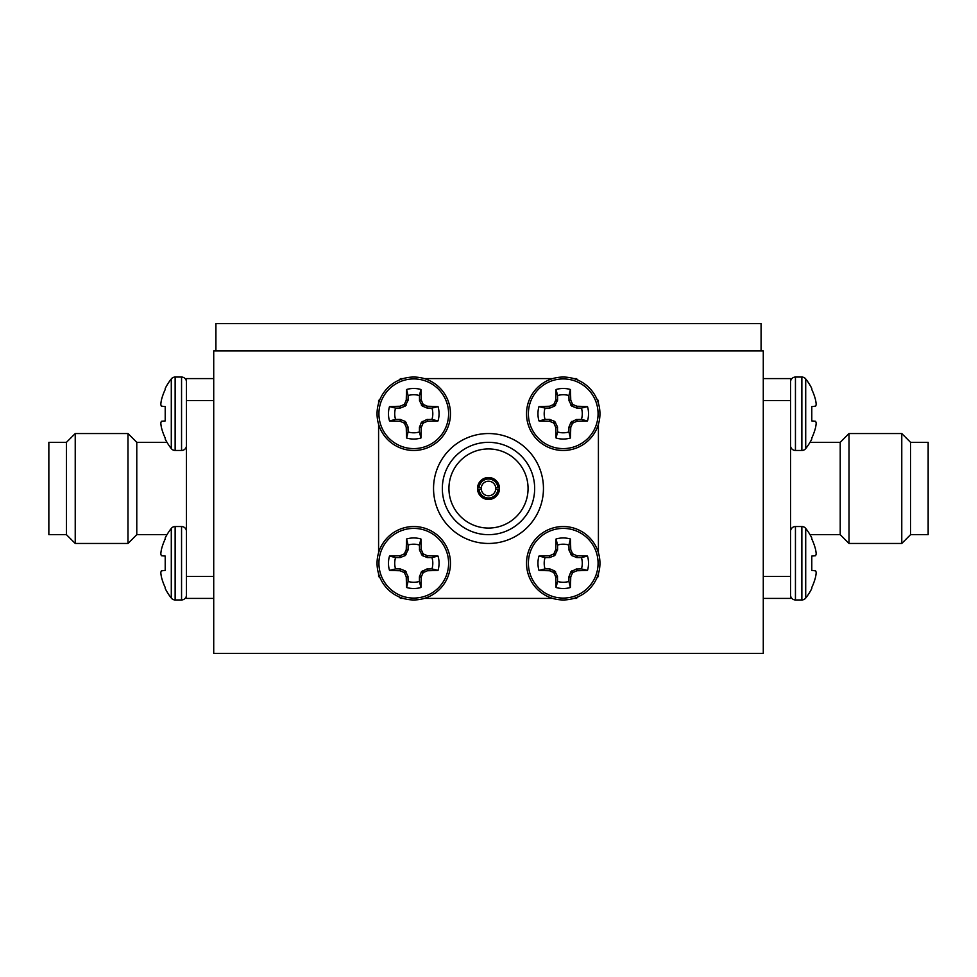 <?xml version="1.0" encoding="UTF-8"?>
<svg xmlns="http://www.w3.org/2000/svg" width="977" height="977" viewBox="0 0 977 977"><rect width="100%" height="100%" fill="white"/><g stroke="black" fill="none" stroke-linecap="round" stroke-linejoin="round"><path stroke-width="1.47" d="M213.719 350.89L763.281 350.89L763.281 653.369L213.719 653.369L213.719 350.89M433.544 488.5A54.956 54.956 0 0 1 488.5 433.544A54.956 54.956 0 0 1 543.456 488.5A54.956 54.956 0 0 1 488.5 543.456A54.956 54.956 0 0 1 433.544 488.5M448.932 488.5A39.568 39.568 0 0 0 488.5 528.068A39.568 39.568 0 0 0 528.068 488.5A39.568 39.568 0 0 0 488.5 448.932A39.568 39.568 0 0 0 448.932 488.5M534.663 488.5A46.163 46.163 0 0 0 488.5 442.337A46.163 46.163 0 0 0 442.337 488.5A46.163 46.163 0 0 0 488.5 534.663A46.163 46.163 0 0 0 534.663 488.5M477.509 488.5A10.991 10.991 0 0 0 488.5 499.491A10.991 10.991 0 0 0 499.491 488.5A10.991 10.991 0 0 0 488.5 477.509A10.991 10.991 0 0 0 477.509 488.5M577.981 380.138L576.43 378.587L573.755 378.587M552.726 378.587L424.274 378.587M403.245 378.587L400.57 378.587L399.019 380.138M378.587 403.245L378.587 400.57L380.138 399.019M378.587 424.274L378.587 552.726M378.587 573.755L378.587 576.43L380.138 577.981M403.245 598.413L400.57 598.413L399.019 596.862M424.274 598.413L552.726 598.413M573.755 598.413L576.43 598.413L577.981 596.862M598.413 573.755L598.413 576.43L596.862 577.981M598.413 552.726L598.413 424.274M598.413 403.245L598.413 400.57L596.862 399.019M499.235 487.621L495.705 487.621A7.254 7.254 0 0 1 495.705 489.379L499.235 489.379A10.771 10.771 0 0 0 488.5 477.729A10.771 10.771 0 0 0 477.765 489.379A10.771 10.771 0 0 0 488.5 499.271A10.771 10.771 0 0 0 499.235 489.379M477.765 489.379L481.295 489.379A7.254 7.254 0 0 0 495.705 489.379M481.295 489.379A7.254 7.254 0 0 1 481.295 487.621L477.765 487.621M479.084 487.621A9.452 9.452 0 0 1 497.916 487.621M495.705 487.621A7.254 7.254 0 0 0 481.295 487.621M497.916 489.379A9.452 9.452 0 0 1 479.084 489.379M419.426 431.944L420.928 438.014A56.19 4.897 -90 0 0 421.258 427.767L419.426 427.401L421.429 422.259L426.815 419.548L431.944 419.426L438.014 420.928A25.292 25.292 0 0 0 438.014 406.591A56.19 4.897 180 0 0 427.767 406.261L427.401 408.093L422.259 406.09L419.548 400.704L419.426 395.575L420.928 389.505A25.292 25.292 0 0 0 406.591 389.505A56.19 4.897 90 0 0 406.261 399.752L408.093 400.118L405.26 406.09L400.118 408.093L395.575 408.093A19.039 19.039 0 0 0 395.575 419.426L400.118 419.426L405.26 421.429L407.971 426.815L408.093 431.944A19.039 19.039 0 0 0 419.426 431.944L419.426 427.401M408.093 427.401L406.261 427.767A56.19 4.897 90 0 0 406.591 438.014A25.292 25.292 0 0 0 420.928 438.014M431.944 419.426A19.039 19.039 0 0 0 431.944 408.093L438.014 406.591M450.47 413.76A36.711 36.711 0 0 0 413.76 377.049A36.711 36.711 0 0 0 377.049 413.76A36.711 36.711 0 0 0 413.76 450.47A36.711 36.711 0 0 0 450.47 413.76M413.76 448.602A34.842 34.842 0 0 0 448.602 413.76A34.842 34.842 0 0 0 413.76 378.917A34.842 34.842 0 0 0 378.917 413.76A34.842 34.842 0 0 0 413.76 448.602M406.261 427.767L407.971 426.815M406.09 422.259L404.649 423.7A55.762 4.861 67.5 0 0 406.139 427.181M404.649 423.7L403.819 422.87L405.26 421.429M400.704 419.548L400.338 421.38A55.762 4.861 22.5 0 0 403.819 422.87M400.338 421.38L400.118 419.426M400.118 408.093L399.752 406.261A56.19 4.897 180 0 0 389.505 406.591A25.292 25.292 0 0 0 389.505 420.928A56.19 4.897 0 0 0 399.752 421.258M399.752 406.261L400.704 407.971M405.26 406.09L403.819 404.649A55.762 4.861 157.5 0 0 400.338 406.139M403.819 404.649L404.649 403.819L406.09 405.26M407.971 400.704L406.139 400.338A55.762 4.861 112.5 0 0 404.649 403.819M419.426 400.118L421.258 399.752A56.19 4.897 -90 0 0 420.928 389.505M421.258 399.752L419.548 400.704M421.429 405.26L422.87 403.819A55.762 4.861 -112.5 0 0 421.38 400.338M422.87 403.819L423.7 404.649L422.259 406.09M426.815 407.971L427.181 406.139A55.762 4.861 -157.5 0 0 423.7 404.649M427.401 419.426L427.767 421.258A56.19 4.897 0 0 0 438.014 420.928M427.767 421.258L426.815 419.548M422.259 421.429L423.7 422.87A55.762 4.861 -22.5 0 0 427.181 421.38M423.7 422.87L422.87 423.7L421.429 422.259M419.548 426.815L421.38 427.181A55.762 4.861 -67.5 0 0 422.87 423.7M419.426 395.575A19.039 19.039 0 0 0 408.093 395.575L406.591 389.505M431.944 408.093L427.401 408.093M408.093 395.575L408.093 400.118M408.093 431.944L406.591 438.014M395.575 419.426L389.505 420.928M395.575 408.093L389.505 406.591M568.907 581.425L570.409 587.495A56.19 4.897 -90 0 0 570.739 577.248L568.907 576.882L570.91 571.74L576.296 569.029L581.425 568.907L587.495 570.409A25.292 25.292 0 0 0 587.495 556.072A56.19 4.897 180 0 0 577.248 555.742L576.882 557.574L571.74 555.571L569.029 550.185L568.907 545.056L570.409 538.986A25.292 25.292 0 0 0 556.072 538.986A56.19 4.897 90 0 0 555.742 549.233L557.574 549.599L554.741 555.571L549.599 557.574L545.056 557.574A19.039 19.039 0 0 0 545.056 568.907L549.599 568.907L554.741 570.91L557.452 576.296L557.574 581.425A19.039 19.039 0 0 0 568.907 581.425L568.907 576.882M557.574 576.882L555.742 577.248A56.19 4.897 90 0 0 556.072 587.495A25.292 25.292 0 0 0 570.409 587.495M581.425 568.907A19.039 19.039 0 0 0 581.425 557.574L587.495 556.072M599.951 563.24A36.711 36.711 0 0 0 563.24 526.53A36.711 36.711 0 0 0 526.53 563.24A36.711 36.711 0 0 0 563.24 599.951A36.711 36.711 0 0 0 599.951 563.24M563.24 598.083A34.842 34.842 0 0 0 598.083 563.24A34.842 34.842 0 0 0 563.24 528.398A34.842 34.842 0 0 0 528.398 563.24A34.842 34.842 0 0 0 563.24 598.083M555.742 577.248L557.452 576.296M555.571 571.74L554.13 573.181A55.762 4.861 67.5 0 0 555.62 576.662M554.13 573.181L553.3 572.351L554.741 570.91M550.185 569.029L549.819 570.861A55.762 4.861 22.5 0 0 553.3 572.351M549.819 570.861L549.599 568.907M549.599 557.574L549.233 555.742A56.19 4.897 180 0 0 538.986 556.072A25.292 25.292 0 0 0 538.986 570.409A56.19 4.897 0 0 0 549.233 570.739M549.233 555.742L550.185 557.452M554.741 555.571L553.3 554.13A55.762 4.861 157.5 0 0 549.819 555.62M553.3 554.13L554.13 553.3L555.571 554.741M557.452 550.185L555.62 549.819A55.762 4.861 112.5 0 0 554.13 553.3M568.907 549.599L570.739 549.233A56.19 4.897 -90 0 0 570.409 538.986M570.739 549.233L569.029 550.185M570.91 554.741L572.351 553.3A55.762 4.861 -112.5 0 0 570.861 549.819M572.351 553.3L573.181 554.13L571.74 555.571M576.296 557.452L576.662 555.62A55.762 4.861 -157.5 0 0 573.181 554.13M576.882 568.907L577.248 570.739A56.19 4.897 0 0 0 587.495 570.409M577.248 570.739L576.296 569.029M571.74 570.91L573.181 572.351A55.762 4.861 -22.5 0 0 576.662 570.861M573.181 572.351L572.351 573.181L570.91 571.74M569.029 576.296L570.861 576.662A55.762 4.861 -67.5 0 0 572.351 573.181M563.24 526.53A36.711 36.711 0 0 0 526.53 563.24A36.711 36.711 0 0 1 563.24 526.53A36.711 36.711 0 0 0 526.53 563.24A36.711 36.711 0 0 0 563.24 599.951M568.907 545.056A19.039 19.039 0 0 0 557.574 545.056L556.072 538.986M581.425 557.574L576.882 557.574M557.574 545.056L557.574 549.599M557.574 581.425L556.072 587.495M545.056 568.907L538.986 570.409M545.056 557.574L538.986 556.072M419.426 581.425L420.928 587.495A56.19 4.897 -90 0 0 421.258 577.248L419.426 576.882L421.429 571.74L426.815 569.029L431.944 568.907L438.014 570.409A25.292 25.292 0 0 0 438.014 556.072A56.19 4.897 180 0 0 427.767 555.742L427.401 557.574L422.259 555.571L419.548 550.185L419.426 545.056L420.928 538.986A25.292 25.292 0 0 0 406.591 538.986A56.19 4.897 90 0 0 406.261 549.233L408.093 549.599L405.26 555.571L400.118 557.574L395.575 557.574A19.039 19.039 0 0 0 395.575 568.907L400.118 568.907L405.26 570.91L407.971 576.296L408.093 581.425A19.039 19.039 0 0 0 419.426 581.425L419.426 576.882M408.093 576.882L406.261 577.248A56.19 4.897 90 0 0 406.591 587.495A25.292 25.292 0 0 0 420.928 587.495M431.944 568.907A19.039 19.039 0 0 0 431.944 557.574L438.014 556.072M450.47 563.24A36.711 36.711 0 0 0 413.76 526.53A36.711 36.711 0 0 0 377.049 563.24A36.711 36.711 0 0 0 413.76 599.951A36.711 36.711 0 0 0 450.47 563.24M413.76 598.083A34.842 34.842 0 0 0 448.602 563.24A34.842 34.842 0 0 0 413.76 528.398A34.842 34.842 0 0 0 378.917 563.24A34.842 34.842 0 0 0 413.76 598.083M406.261 577.248L407.971 576.296M406.09 571.74L404.649 573.181A55.762 4.861 67.5 0 0 406.139 576.662M404.649 573.181L403.819 572.351L405.26 570.91M400.704 569.029L400.338 570.861A55.762 4.861 22.5 0 0 403.819 572.351M400.338 570.861L400.118 568.907M400.118 557.574L399.752 555.742A56.19 4.897 180 0 0 389.505 556.072A25.292 25.292 0 0 0 389.505 570.409A56.19 4.897 0 0 0 399.752 570.739M399.752 555.742L400.704 557.452M405.26 555.571L403.819 554.13A55.762 4.861 157.5 0 0 400.338 555.62M403.819 554.13L404.649 553.3L406.09 554.741M407.971 550.185L406.139 549.819A55.762 4.861 112.5 0 0 404.649 553.3M419.426 549.599L421.258 549.233A56.19 4.897 -90 0 0 420.928 538.986M421.258 549.233L419.548 550.185M421.429 554.741L422.87 553.3A55.762 4.861 -112.5 0 0 421.38 549.819M422.87 553.3L423.7 554.13L422.259 555.571M426.815 557.452L427.181 555.62A55.762 4.861 -157.5 0 0 423.7 554.13M427.401 568.907L427.767 570.739A56.19 4.897 0 0 0 438.014 570.409M427.767 570.739L426.815 569.029M422.259 570.91L423.7 572.351A55.762 4.861 -22.5 0 0 427.181 570.861M423.7 572.351L422.87 573.181L421.429 571.74M419.548 576.296L421.38 576.662A55.762 4.861 -67.5 0 0 422.87 573.181M419.426 545.056A19.039 19.039 0 0 0 408.093 545.056L406.591 538.986M431.944 557.574L427.401 557.574M408.093 545.056L408.093 549.599M408.093 581.425L406.591 587.495M395.575 568.907L389.505 570.409M395.575 557.574L389.505 556.072M568.907 431.944L570.409 438.014A56.19 4.897 -90 0 0 570.739 427.767L568.907 427.401L570.91 422.259L576.296 419.548L581.425 419.426L587.495 420.928A25.292 25.292 0 0 0 587.495 406.591A56.19 4.897 180 0 0 577.248 406.261L576.882 408.093L571.74 406.09L569.029 400.704L568.907 395.575L570.409 389.505A25.292 25.292 0 0 0 556.072 389.505A56.19 4.897 90 0 0 555.742 399.752L557.574 400.118L554.741 406.09L549.599 408.093L545.056 408.093A19.039 19.039 0 0 0 545.056 419.426L549.599 419.426L554.741 421.429L557.452 426.815L557.574 431.944A19.039 19.039 0 0 0 568.907 431.944L568.907 427.401M557.574 427.401L555.742 427.767A56.19 4.897 90 0 0 556.072 438.014A25.292 25.292 0 0 0 570.409 438.014M581.425 419.426A19.039 19.039 0 0 0 581.425 408.093L587.495 406.591M599.951 413.76A36.711 36.711 0 0 0 563.24 377.049A36.711 36.711 0 0 0 526.53 413.76A36.711 36.711 0 0 0 563.24 450.47A36.711 36.711 0 0 0 599.951 413.76M563.24 448.602A34.842 34.842 0 0 0 598.083 413.76A34.842 34.842 0 0 0 563.24 378.917A34.842 34.842 0 0 0 528.398 413.76A34.842 34.842 0 0 0 563.24 448.602M555.742 427.767L557.452 426.815M555.571 422.259L554.13 423.7A55.762 4.861 67.5 0 0 555.62 427.181M554.13 423.7L553.3 422.87L554.741 421.429M550.185 419.548L549.819 421.38A55.762 4.861 22.5 0 0 553.3 422.87M549.819 421.38L549.599 419.426M549.599 408.093L549.233 406.261A56.19 4.897 180 0 0 538.986 406.591A25.292 25.292 0 0 0 538.986 420.928A56.19 4.897 0 0 0 549.233 421.258M549.233 406.261L550.185 407.971M554.741 406.09L553.3 404.649A55.762 4.861 157.5 0 0 549.819 406.139M553.3 404.649L554.13 403.819L555.571 405.26M557.452 400.704L555.62 400.338A55.762 4.861 112.5 0 0 554.13 403.819M568.907 400.118L570.739 399.752A56.19 4.897 -90 0 0 570.409 389.505M570.739 399.752L569.029 400.704M570.91 405.26L572.351 403.819A55.762 4.861 -112.5 0 0 570.861 400.338M572.351 403.819L573.181 404.649L571.74 406.09M576.296 407.971L576.662 406.139A55.762 4.861 -157.5 0 0 573.181 404.649M576.882 419.426L577.248 421.258A56.19 4.897 0 0 0 587.495 420.928M577.248 421.258L576.296 419.548M571.74 421.429L573.181 422.87A55.762 4.861 -22.5 0 0 576.662 421.38M573.181 422.87L572.351 423.7L570.91 422.259M569.029 426.815L570.861 427.181A55.762 4.861 -67.5 0 0 572.351 423.7M568.907 395.575A19.039 19.039 0 0 0 557.574 395.575L556.072 389.505M581.425 408.093L576.882 408.093M557.574 395.575L557.574 400.118M557.574 431.944L556.072 438.014M545.056 419.426L538.986 420.928M545.056 408.093L538.986 406.591M811.789 588.533L811.789 587.495L811.789 588.533A56.251 56.251 0 0 1 805.707 598.083A4.909 4.909 0 0 1 801.861 599.951L795.449 599.951A4.909 4.909 0 0 1 790.54 595.042A4.909 4.909 0 0 0 795.449 599.951L795.449 526.53A4.909 4.909 0 0 0 790.54 531.439A4.909 4.909 0 0 1 795.449 526.53L801.861 526.53A4.909 4.909 0 0 1 805.707 528.398L805.707 598.083M811.789 563.24L811.789 556.072L811.789 570.409L815.514 570.739L811.789 570.409L811.789 563.24M815.514 577.248A56.19 55.97 90 0 1 811.789 587.495A56.19 55.97 90 0 0 815.514 577.248L815.636 576.662A55.762 51.329 12.9 0 0 816.161 573.181A55.762 51.329 12.9 0 1 815.636 576.662M816.161 573.181L816.161 572.351L816.161 573.181M811.789 570.409L815.636 570.861A55.762 21.262 5.4 0 1 816.161 572.351M815.514 555.742L811.789 556.072L815.636 555.62A55.762 21.262 174.6 0 0 816.161 554.13L816.161 553.3L816.161 554.13M805.707 528.398A56.251 56.251 0 0 1 811.789 537.948L811.789 538.986A56.19 55.97 90 0 1 815.514 549.233L815.636 549.819A55.762 51.329 167.1 0 1 816.161 553.3M171.293 598.083A4.909 4.909 0 0 0 175.139 599.951A4.909 4.909 0 0 1 171.293 598.083A56.251 56.251 0 0 1 165.211 588.533L165.211 587.495L165.211 588.533A56.251 56.251 0 0 0 171.293 598.083L171.293 528.398A56.251 56.251 0 0 0 165.211 537.948A56.251 56.251 0 0 1 167.006 534.663L136.78 534.663L136.78 442.337L127.987 433.544L75.229 433.544L75.229 543.456L127.987 543.456L127.987 433.544M161.486 555.742L165.211 556.072L165.211 570.409L161.486 570.739L165.211 570.409L165.211 556.072L161.364 555.62A55.762 21.262 -174.6 0 1 160.839 554.13A55.762 21.262 -174.6 0 0 161.364 555.62M186.46 595.042A4.909 4.909 0 0 1 181.551 599.951L175.139 599.951L175.139 526.53A4.909 4.909 0 0 0 171.293 528.398M161.486 577.248A56.19 55.97 -90 0 0 165.211 587.495A56.19 55.97 -90 0 1 161.486 577.248L161.364 576.662A55.762 51.329 -12.9 0 1 160.839 573.181A55.762 51.329 -12.9 0 0 161.364 576.662M160.839 573.181L160.839 572.351A55.762 21.262 -5.4 0 1 161.364 570.861A55.762 21.262 -5.4 0 0 160.839 572.351L160.839 573.181M160.839 554.13L160.839 553.3A55.762 51.329 -167.1 0 1 161.364 549.819A55.762 51.329 -167.1 0 0 160.839 553.3L160.839 554.13M165.211 538.986A56.19 55.97 -90 0 0 161.486 549.233A56.19 55.97 -90 0 1 165.211 538.986L165.211 537.948M186.46 531.439A4.909 4.909 0 0 0 181.551 526.53L181.551 599.951M165.211 570.409L161.364 570.861M811.789 420.928L815.514 421.258L811.789 420.928L815.514 421.258L811.789 420.928L811.789 406.591L811.789 420.928L815.636 421.38A55.762 21.262 5.4 0 1 816.161 422.87L816.161 423.7A55.762 51.329 12.9 0 1 815.636 427.181A55.762 51.329 12.9 0 0 816.161 423.7L816.161 422.87M815.514 406.261L811.789 406.591L815.636 406.139A55.762 21.262 174.6 0 0 816.161 404.649L816.161 403.819A55.762 51.329 167.1 0 0 815.636 400.338A55.762 51.329 167.1 0 1 816.161 403.819L816.161 404.649M805.707 448.602L805.707 378.917A4.909 4.909 0 0 0 801.861 377.049L795.449 377.049A4.909 4.909 0 0 0 790.54 381.958A4.909 4.909 0 0 1 795.449 377.049L795.449 450.47A4.909 4.909 0 0 1 790.54 445.561A4.909 4.909 0 0 0 795.449 450.47L801.861 450.47A4.909 4.909 0 0 0 805.707 448.602A56.251 56.251 0 0 0 811.789 439.052L811.789 438.014L811.789 439.052M136.78 442.337L167.006 442.337A56.251 56.251 0 0 1 165.211 439.052L165.211 438.014L165.211 439.052A56.251 56.251 0 0 0 171.293 448.602L171.293 378.917A56.251 56.251 0 0 0 165.211 388.467L165.211 389.505A56.19 55.97 -90 0 0 161.486 399.752A56.19 55.97 -90 0 1 165.211 389.505M165.211 413.76L165.211 406.591L165.211 420.928L161.486 421.258L165.211 420.928L165.211 413.76M171.293 448.602A4.909 4.909 0 0 0 175.139 450.47L175.139 377.049A4.909 4.909 0 0 0 171.293 378.917A56.251 56.251 0 0 0 165.211 388.467M161.486 427.767A56.19 55.97 -90 0 0 165.211 438.014A56.19 55.97 -90 0 1 161.486 427.767L161.364 427.181A55.762 51.329 -12.9 0 1 160.839 423.7A55.762 51.329 -12.9 0 0 161.364 427.181M160.839 423.7L160.839 422.87A55.762 21.262 -5.4 0 1 161.364 421.38A55.762 21.262 -5.4 0 0 160.839 422.87L160.839 423.7M165.211 406.591L161.364 406.139A55.762 21.262 -174.6 0 1 160.839 404.649A55.762 21.262 -174.6 0 0 161.364 406.139M160.839 404.649L160.839 403.819A55.762 51.329 -167.1 0 1 161.364 400.338A55.762 51.329 -167.1 0 0 160.839 403.819L160.839 404.649M186.46 381.958A4.909 4.909 0 0 0 181.551 377.049L181.551 450.47A4.909 4.909 0 0 0 186.46 445.561M165.211 420.928L161.364 421.38M815.514 427.767A56.19 55.97 90 0 1 811.789 438.014A56.19 55.97 90 0 0 815.514 427.767L815.636 427.181M815.636 400.338L815.514 399.752A56.19 55.97 90 0 0 811.789 389.505L811.789 388.467A56.251 56.251 0 0 0 805.707 378.917M181.551 377.049L175.139 377.049A4.909 4.909 0 0 0 171.293 378.917M910.564 442.337L910.564 534.663L901.771 543.456L901.771 433.544L910.564 442.337L928.15 442.337L928.15 534.663L910.564 534.663M840.22 534.663L849.013 543.456L849.013 433.544L840.22 442.337L840.22 534.663L809.994 534.663M763.281 598.413L790.54 598.413L790.54 378.587L763.281 378.587M790.54 400.57L763.281 400.57M763.281 576.43L790.54 576.43M66.436 442.337L48.85 442.337L48.85 534.663L66.436 534.663L66.436 442.337L75.229 433.544M213.719 378.587L186.46 378.587L186.46 598.413L213.719 598.413M186.46 576.43L213.719 576.43M213.719 400.57L186.46 400.57M215.917 350.89L215.917 323.631L761.083 323.631L761.083 350.89M413.76 377.049A36.711 36.711 0 0 0 377.049 413.76A36.711 36.711 0 0 0 413.76 450.47M413.76 526.53A36.711 36.711 0 0 0 377.049 563.24A36.711 36.711 0 0 0 413.76 599.951M563.24 377.049A36.711 36.711 0 0 0 526.53 413.76A36.711 36.711 0 0 0 563.24 450.47M801.861 526.53L801.861 599.951M801.861 377.049L801.861 450.47M175.139 526.53L181.551 526.53M175.139 450.47L181.551 450.47M849.013 433.544L901.771 433.544M840.22 442.337L809.994 442.337M849.013 543.456L901.771 543.456M136.78 534.663L127.987 543.456M66.436 534.663L75.229 543.456"/></g></svg>

